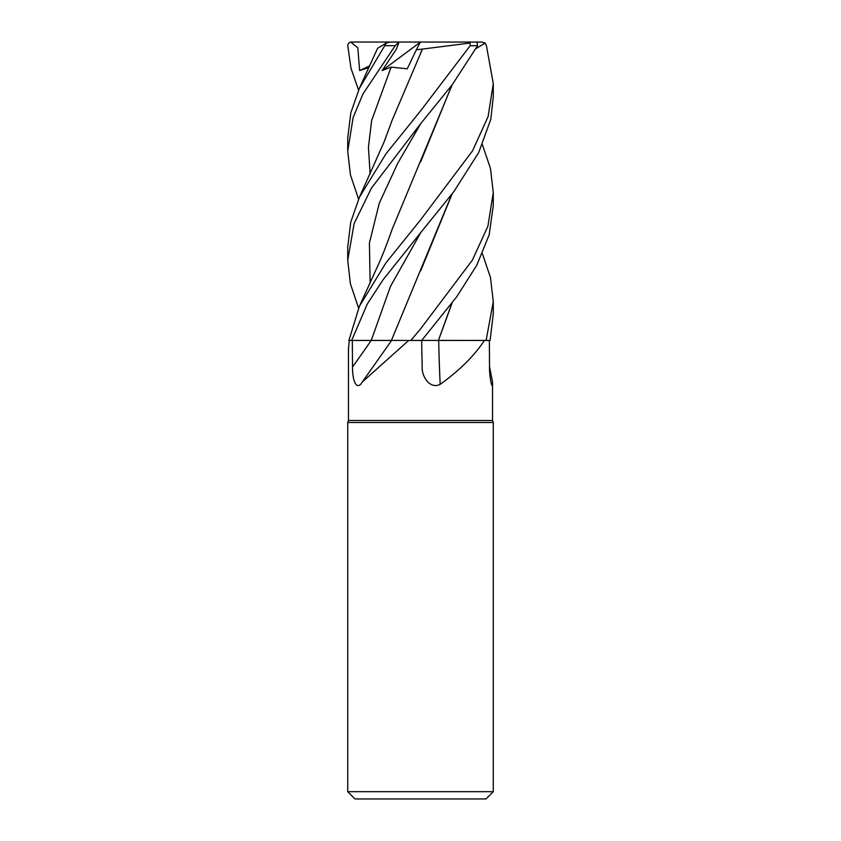 <?xml version="1.0" encoding="UTF-8"?>
<svg xmlns="http://www.w3.org/2000/svg" width="841" height="841" viewBox="0 0 841 841"><rect width="100%" height="100%" fill="white"/><g stroke="black" fill="none" stroke-linecap="round" stroke-linejoin="round"><path stroke-width="1.26" d="M421.499 340.426L438.949 340.447M452.132 302.897L438.434 340.447L484.437 340.447C474.166 355.943 459.417 370.576 440.179 384.348C430.014 389.593 421.604 376.516 422.182 366.96L421.625 340.447M349.246 340.447L348.447 349.267L348.447 420.5L492.553 420.5L493.278 422.497L493.278 791.675L347.722 791.675L354.997 798.95L486.003 798.95L493.278 791.675M489.525 366.729L492.553 382.119L491.964 385.42M490.986 382.361A1231.644 1185.61 18.7 0 0 492.5 384.348C492.08 389.593 489.346 376.516 489.525 366.96L489.357 340.447M348.447 420.5L347.722 422.497L493.278 422.497M451.901 194.176L391.412 340.416L410.776 340.447L391.412 340.416L408.673 340.447L362.261 382.045L360.663 384.348C354.797 389.593 352.337 376.516 352.516 366.96L352.326 340.447M408.673 340.447L421.709 340.447L456.852 296.6L476.815 265.157L489.178 234.839L493.278 205.635L493.278 192.652L487.906 226.218L472.39 260.111L420.5 328.968L410.829 340.447M476.038 48.557L485.194 43.08L486.424 45.687L493.278 83.627L488.106 116.594L472.61 150.728L420.5 219.974L385.903 262.907L359.433 306.219L348.91 340.447L391.664 340.447M438.697 340.447A1231.644 468.29 -73.9 0 0 440.179 384.348M438.508 340.447L484.437 340.447M371.249 340.426L391.58 340.416L371.238 340.447L390.466 286.403L420.899 232.389L453.888 191.569L478.708 152.547L490.808 119.296L493.278 96.652L493.278 83.658M482.419 253.719L490.503 277.583L493.278 301.667L486.109 340.447L490.082 340.447L493.278 313.893M420.5 123.858L452.143 84.857L477.583 45.687L476.994 42.103L470.035 42.05L470.203 45.687L420.5 110.98L385.987 153.787L359.433 197.204L350.729 222.182L347.722 247.17L347.722 260.216L354.145 223.506L371.386 188.205L420.5 123.858M482.419 144.726L490.492 168.557L493.278 192.652M351.664 340.447L367.244 304.085L383.107 279.696L420.91 232.379M384.663 340.416L389.068 340.405M377.504 340.416L384.505 340.416M359.433 88.21L377.588 48.284L386.282 43.08L359.433 88.21L350.802 112.883L347.722 138.187L347.722 151.212L353.136 117.509L362.955 93.971L395.196 45.687L399.023 42.103L396.321 49.209L382.15 70.549L391.118 67.112L407.233 68.815L416.358 49.777L422.445 49.083L420.637 52.951M350.729 42.103L357.803 47.8L359.643 70.549L368.947 67.627M358.581 90.113L350.97 68.247L347.785 45.687C347.732 43.774 348.857 42.565 351.16 42.061M452.132 84.867L392.2 229.109C386.892 244.184 382.277 256.011 378.345 264.61L359.433 306.219M451.901 85.172L420.658 161.893M358.581 308.111L350.35 283.575L347.722 260.216M486.109 340.447L438.403 340.416L451.911 303.191M452.132 193.882L420.689 270.834M358.581 199.107L350.434 174.928L347.722 151.212M422.445 49.072L469.825 43.08M422.424 49.135L392.19 120.095L384.022 142.15L359.433 197.204M399.023 42.103L389.93 42.05L386.282 43.08M432.011 42.05L481.683 42.05L485.194 43.08M382.15 70.549L420.279 42.208M399.254 42.05L470.035 42.05M416.358 49.777L420.363 42.05L351.359 42.05M359.643 70.549L369.767 65.808M371.196 340.447A1228.291 893.741 -68 0 1 352.516 366.96M470.203 45.687L477.583 45.687M420.899 123.385L397.719 163.28L379.28 203.175L369.409 243.07L370.135 282.965M391.118 67.112L371.627 120.547L368.432 147.259L370.135 173.982M385.294 45.687L395.196 45.687M492.553 382.119L492.553 420.5M391.612 340.447L362.271 382.045M347.722 422.497L347.722 791.675M493.278 314.629L493.278 301.667"/></g></svg>
